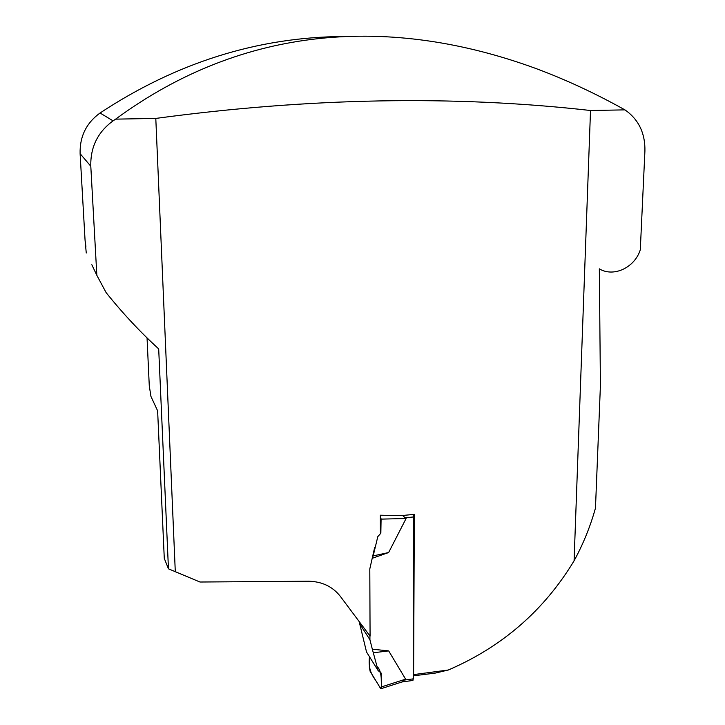 <?xml version="1.0" encoding="UTF-8"?>
<svg xmlns="http://www.w3.org/2000/svg" width="725" height="725" viewBox="0 0 725 725"><rect width="100%" height="100%" fill="white"/><g stroke="black" fill="none" stroke-linecap="round" stroke-linejoin="round"><path stroke-width="1.09" d="M147.048 337.895L149.278 385.881L150.972 396.502L157.624 410.83L164.276 558.368L168.454 568.817L199.982 582.021L308.823 581.223C322.217 581.613 332.73 586.67 340.36 596.394L370.076 636.133L369.795 568.944L374.68 547.429M175.296 571.835L155.793 118.42C309.122 97.73 454.031 95.093 590.513 110.499L574.082 560.815C583.244 543.949 590.377 526.377 595.47 508.089L600.418 385.455L599.33 268.839C613.631 277.53 634.656 267.679 640.293 249.826L644.915 151.036C645.268 134.08 639.296 120.839 626.98 111.333L624.932 109.874L590.513 110.499M413.332 675.827L435.1 673.135L448.277 670.018C502.135 646.854 544.067 610.45 574.082 560.815M448.277 670.018L413.332 674.64M372.215 558.295L388.636 552.541L406.091 518.511L381.078 519.118L380.852 533.201L380.38 532.612L380.344 515.203L401.124 515.629L414.347 514.351L413.603 674.232M168.454 568.817L158.693 348.915C140.052 331.86 122.525 313.1 106.122 292.619L96.842 275.328L90.797 166.224C90.344 147.148 97.775 132.032 113.091 120.858L115.628 119.145L155.793 118.42M96.842 275.328L91.812 264.707M86.266 253.016L85.052 240.066L85.894 246.518M343.596 36.504C257.81 37.047 176.628 62.549 100.05 113C86.32 122.996 79.668 136.554 80.113 153.682L85.052 240.066M115.628 119.145C243.972 24.777 390.712 15.37 535.875 68.494C565.609 79.542 595.298 93.335 624.932 109.874M412.724 680.485L413.313 678.845L413.757 514.406M406.091 518.511L402.565 515.493M369.913 635.916L369.931 639.731L372.324 649.192L388.682 650.896L405.61 679.162L401.813 682.017M369.931 639.731L359.709 623.844L366.533 652.011L378.151 670.625L372.324 649.192M359.709 623.844L359.7 622.258M388.636 552.541L373.176 555.903L372.378 557.552M373.176 555.903L377.807 536.627L380.852 533.201M388.682 650.896L373.511 652.754M405.61 679.162L381.395 686.938L381.132 673.027L378.151 670.625M381.395 686.938L381.105 688.678L380.58 688.433L370.14 671.332L369.36 667.299L369.496 656.759C367.711 672.247 373.982 676.942 377.625 683.593L379.392 686.484C380.824 689.312 381.477 688.306 381.332 683.439C381.504 674.757 380.099 669.139 377.1 666.592M381.078 519.118L380.344 515.239M90.797 166.224L80.113 153.682M113.091 120.858L100.05 113M413.313 678.845L405.166 679.968M414.057 516.898L405.638 517.768M412.951 680.449L402.157 681.935M381.105 688.678L402.792 681.699"/></g></svg>
